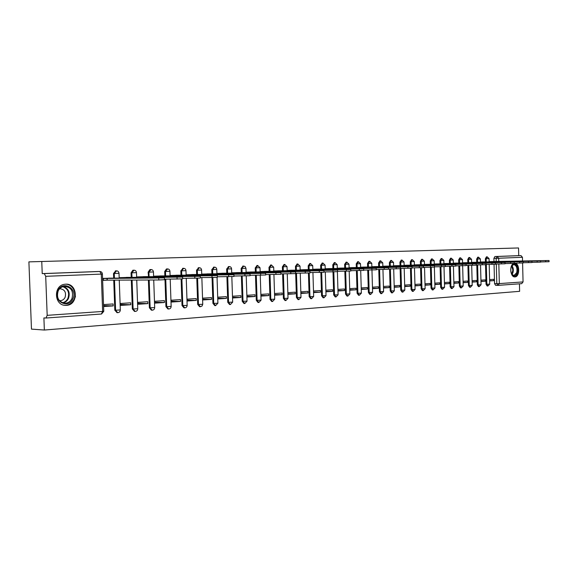 <?xml version="1.0" encoding="UTF-8"?>
<svg xmlns="http://www.w3.org/2000/svg" width="578" height="578" viewBox="0 0 578 578"><rect width="100%" height="100%" fill="white"/><g stroke="black" fill="none" stroke-linecap="round" stroke-linejoin="round"><path stroke-width="0.87" d="M115.773 270.836L113.505 273.524L114.263 273.51L116.575 270.829M133.583 270.208L132.875 270.215L131.062 272.823L131.827 272.809L134.074 270.164M150.533 269.558L149.919 269.572L148.127 272.144L148.9 272.13L151.082 269.521M167.02 268.929L166.478 268.943L164.708 271.479L165.489 271.472L167.606 268.9M183.067 268.322L180.835 270.836L181.622 270.829L183.681 268.293M198.673 267.73L196.527 270.215L197.315 270.201L199.323 267.708M213.874 267.152L211.794 269.608L212.588 269.594L214.539 267.13M228.671 266.595L226.663 269.016L227.457 269.001L229.358 266.574M243.085 266.046L241.142 268.438L241.944 268.423L243.786 266.024M257.131 265.519L255.245 267.874L256.047 267.86L257.846 265.497M270.815 264.999L268.994 267.325L269.796 267.311L271.544 264.977M284.166 264.493L282.389 266.79L283.198 266.776L284.903 264.478M297.186 264.002L295.459 266.27L296.268 266.256L297.93 263.987M309.88 263.525L308.204 265.764L309.02 265.75L310.639 263.503M322.278 263.055L320.646 265.273L321.455 265.251L323.037 263.033M334.373 262.6L332.791 264.789L333.6 264.775L335.139 262.578M346.186 262.152L344.64 264.312L345.456 264.298L346.959 262.137M357.724 261.718L356.221 263.85L357.031 263.835L358.505 261.697M368.995 261.292L367.529 263.402L368.345 263.387L369.776 261.27M380.013 260.88L378.583 262.961L379.392 262.947L380.794 260.859M390.786 260.468L389.384 262.535L390.201 262.513L391.566 260.454M401.313 260.071L399.947 262.109L400.756 262.094L402.093 260.057M411.608 259.688L410.279 261.697L411.088 261.682L412.396 259.666M421.68 259.305L420.379 261.299L421.189 261.278L422.467 259.284M431.535 258.93L430.263 260.902L431.072 260.888L432.322 258.915M441.18 258.568L439.937 260.519L440.747 260.505L441.968 258.547M450.623 258.214L449.409 260.143L450.211 260.122L451.411 258.193M459.864 257.867L458.679 259.775L459.481 259.753L460.652 257.846M468.917 257.521L467.761 259.414L468.563 259.392L469.704 257.506M477.789 257.188L476.655 259.052L477.45 259.038L478.577 257.167M486.474 256.863L485.368 258.706L486.163 258.691L487.261 256.842M513.741 263.402C509.167 264.97 510.266 277.491 514.919 276.905L514.955 276.905C520.142 276.898 519.788 262.636 514.615 263.2L514.247 263.243C517.57 264.457 518.741 267.795 517.765 273.257C517.014 275.489 515.872 276.696 514.348 276.862M66.383 305.357C78.76 305.054 77.951 283.119 65.596 284.174L64.158 284.354C53.212 286.088 54.318 305.365 65.35 305.365L66.383 305.357M496.235 261.502L496.155 258.323L497.152 256.488L520.959 255.592L518.733 255.642L518.538 247.962L28.9 261.87L31.472 329.12L44.354 330.038L519.622 291.326L519.434 283.82M44.354 330.038L43.899 317.922L45.98 318.03L47.179 315.342L45.705 276.32L44.268 273.582L99.936 271.487M41.761 261.451L42.223 273.611L44.268 273.582M497.831 285.373L495.657 285.366L494.551 283.661L494.053 264.312M493.988 261.516L493.901 258.366L498.691 258.243L498.771 261.451M520.959 255.592L522.447 257.297L522.541 260.996M522.591 262.983L523.061 281.92L521.696 283.661L498.106 285.359M480.975 281.515L485.231 281.233L480.968 281.24M485.231 281.233L485.195 279.882L480.939 280.157M484.725 261.899L480.463 261.993M472.132 282.107L476.51 281.811L472.125 281.818M476.51 281.811L476.482 280.446L472.096 280.727M476.005 262.282L471.612 262.383M463.101 282.7L467.616 282.404L463.094 282.404M467.616 282.404L467.58 281.024L463.065 281.313M467.096 262.672L462.573 262.773M453.889 283.314L458.535 283.003L453.875 283.003M458.535 283.003L458.499 281.609L453.846 281.912M458 263.069L453.347 263.178M444.475 283.935L449.258 283.625L444.46 283.617M449.258 283.625L449.222 282.209L444.431 282.519M448.716 263.474L443.918 263.582M434.858 284.578L439.786 284.246L434.844 284.246M439.786 284.246L439.75 282.823L434.815 283.141M439.229 263.886L434.295 264.002M425.032 285.229L430.104 284.889L425.018 284.882M430.104 284.889L430.068 283.451L424.989 283.776M429.541 264.305L424.454 264.428M414.982 285.893L420.22 285.546L414.975 285.532M420.22 285.546L420.177 284.087L414.946 284.427M419.642 264.738L414.397 264.869M404.716 286.572L410.113 286.218L404.708 286.197M410.113 286.218L410.069 284.744L404.679 285.091M409.52 265.179L404.123 265.316M394.218 287.273L399.774 286.905L394.21 286.883M399.774 286.905L399.738 285.409L394.174 285.77M399.174 265.627L393.611 265.772M383.481 287.981L389.211 287.606L383.474 287.577M389.211 287.606L389.167 286.096L383.438 286.464M388.597 266.09L382.86 266.234M372.499 288.711L378.402 288.321L372.485 288.285M378.402 288.321L378.359 286.796L372.456 287.179M377.774 266.559L371.856 266.718M361.257 289.455L367.348 289.051L361.243 289.014M367.348 289.051L367.297 287.512L361.214 287.902M366.705 267.043L360.607 267.202M349.748 290.221L356.026 289.802L349.733 289.759M356.026 289.802L355.983 288.241L349.704 288.646M355.376 267.535L349.083 267.708M337.971 291.001L344.445 290.568L337.957 290.517M344.445 290.568L344.401 288.993L337.92 289.412M343.773 268.04L337.285 268.214M325.905 291.803L332.588 291.355L325.891 291.298M332.588 291.355L332.538 289.759L325.855 290.192M331.902 268.56L325.204 268.741M313.543 292.62L320.436 292.165L313.529 292.092M320.436 292.165L320.385 290.546L313.493 290.994M319.735 269.088L312.828 269.283M300.878 293.458L307.995 292.988L300.856 292.909M307.995 292.988L307.944 291.355L300.827 291.811M307.272 269.63L300.148 269.832M287.895 294.318L295.235 293.834L287.873 293.747M295.235 293.834L295.185 292.179L287.837 292.656M294.505 270.186L287.143 270.396M274.579 295.206L282.165 294.701L274.557 294.599M282.165 294.701L282.107 293.024L274.528 293.516M281.414 270.757L273.813 270.974M260.924 296.109L268.756 295.589L260.902 295.474M268.756 295.589L268.705 293.891L260.866 294.397M267.982 271.342L260.136 271.566M246.914 297.041L255.006 296.5L246.893 296.377M255.006 296.5L254.949 294.78L246.857 295.307M254.212 271.942L246.105 272.18M232.58 297.988L240.889 297.439L232.558 297.294M240.889 297.439L240.831 295.698L232.522 296.232M240.08 272.556L231.756 272.802M217.87 298.963L226.403 298.4L217.848 298.241M226.403 298.4L226.345 296.63L217.812 297.186M225.572 273.192L217.025 273.445M211.534 299.382L211.469 297.598L202.705 298.161L202.77 299.968L211.534 299.382L202.741 299.209M210.681 273.842L201.895 274.102L201.91 274.514M196.253 300.401L196.195 298.58L187.185 299.166L187.25 300.994L196.253 300.401L187.221 300.199M195.378 274.507L186.354 274.774L186.369 275.2M180.553 301.441L180.488 299.599L171.233 300.199L171.298 302.056L180.553 301.441L171.269 301.217M179.657 275.193L170.38 275.468L170.402 275.916M164.419 302.511L164.354 300.647L154.832 301.261L154.897 303.139L164.419 302.511L154.868 302.265M163.495 275.894L153.958 276.183L153.972 276.645M147.823 303.609L147.758 301.716L137.961 302.352L138.034 304.259L147.823 303.609L137.998 303.342M146.877 276.616L137.065 276.913L137.08 277.397M130.751 304.743L130.679 302.821L120.607 303.472L120.679 305.408L130.751 304.743L120.643 304.44M129.775 277.361L119.682 277.671L119.704 278.177M103.592 306.542L113.18 305.906L103.556 305.603M113.18 305.906L113.107 303.963L103.52 304.577M112.183 278.126L102.573 278.415M117.052 312.64L114.82 310.213L113.743 280.135M113.671 278.119L113.505 273.524M134.493 311.383L132.348 308.984L131.322 280.07M131.22 277.353L131.062 272.823M149.37 307.799L150.15 307.821L152.151 310.191L151.378 310.162L149.37 307.799L148.401 280.012M137.073 277.043L200.255 276.284L147.383 276.696L148.539 276.609L148.127 272.144M165.922 306.636L166.702 306.665L168.675 308.999L167.895 308.97L165.922 306.636L164.976 279.174M164.86 275.879L164.708 271.479M182.019 305.516L182.807 305.538L184.743 307.843L183.956 307.821L182.019 305.516L181.116 279.008M180.986 275.179L180.835 270.836M197.683 304.418L198.471 304.44L200.371 306.716L199.583 306.694L197.683 304.418L196.795 278.242M196.672 274.492L196.527 270.215M212.921 303.349L213.716 303.371L215.58 305.625L214.785 305.603L212.921 303.349L212.061 277.476L200.299 277.556M211.938 273.827L211.794 269.608M227.761 302.316L228.556 302.33L230.376 304.555L229.582 304.534L227.761 302.316L226.916 276.71M226.8 273.177L226.663 269.016M242.211 301.304L243.013 301.319L244.79 303.515L243.995 303.501L242.211 301.304L241.387 275.966M241.272 272.541L241.142 268.438M256.285 300.322L257.094 300.336L258.836 302.504L258.034 302.489L256.285 300.322L255.483 275.244M255.375 271.927L255.245 267.874M270.005 299.361L270.815 299.375L272.52 301.521L271.718 301.499L270.005 299.361L269.218 274.55M269.117 271.328L268.994 267.325M283.386 298.429L284.195 298.436L285.864 300.553L285.055 300.538L283.386 298.429L282.613 273.871M282.512 270.742L282.389 266.79M296.427 297.511L297.236 297.526L298.869 299.621L298.067 299.606L296.427 297.511L295.69 273.625M295.582 270.172L295.459 266.27M309.158 296.622L309.967 296.637L311.564 298.703L310.754 298.689L309.158 296.622L308.428 273.026M308.327 269.615L308.204 265.764M321.57 295.755L322.387 295.77L323.947 297.807L323.138 297.8L321.57 295.755L320.862 272.419M320.761 269.073L320.646 265.273M333.694 294.91L334.503 294.917L336.035 296.94L335.226 296.926L333.694 294.91L333 271.812L323.991 271.913M332.899 268.546L332.791 264.789M345.528 294.079L346.338 294.086L347.84 296.088L347.024 296.073L345.528 294.079L344.849 271.205M344.755 268.026L344.64 264.312M357.088 293.27L357.898 293.277L359.364 295.257L358.555 295.25L357.088 293.27L356.416 270.62M356.33 267.52L356.221 263.85M368.381 292.482L369.19 292.49L370.621 294.448L369.812 294.433L368.381 292.482L367.724 270.042M367.637 267.029L367.529 263.402M379.414 291.709L380.223 291.717L381.625 293.653L380.815 293.646L379.414 291.709L378.771 269.485M378.684 266.545L378.583 262.961M390.201 290.958L391.01 290.965L392.383 292.873L391.573 292.865L390.201 290.958L389.572 268.943M389.485 266.075L389.384 262.535M400.742 290.221L401.551 290.228L402.895 292.114L402.086 292.107L400.742 290.221L400.135 268.727M400.048 265.613L399.947 262.109M411.052 289.499L411.861 289.506L413.183 291.377L412.374 291.37L411.052 289.499L410.459 268.235M410.373 265.165L410.279 261.697M421.145 288.79L421.954 288.798L423.24 290.647L422.431 290.647L421.145 288.79L420.56 267.744M420.473 264.724L420.379 261.299M431.015 288.104L431.817 288.104L433.081 289.939L432.279 289.932L431.015 288.104L430.437 267.246M430.357 264.291L430.263 260.902M440.667 287.425L441.476 287.432L442.712 289.246L441.91 289.238L440.667 287.425L440.111 266.754M440.031 263.871L439.937 260.519M450.125 286.767L450.934 286.767L452.14 288.567L451.339 288.559L450.125 286.767L449.576 266.277M449.496 263.46L449.409 260.143M459.38 286.117L460.189 286.124L461.374 287.902L460.572 287.895L459.38 286.117L458.838 265.808M458.766 263.055L458.679 259.775M468.447 285.489L469.249 285.489L470.413 287.252L469.611 287.244L468.447 285.489L467.913 265.353M467.848 262.658L467.761 259.414M477.327 284.867L478.129 284.867L479.27 286.609L478.468 286.609L477.327 284.867L476.807 264.905M476.734 262.267L476.655 259.052M486.026 284.253L486.828 284.26L487.948 285.987L487.153 285.98L486.026 284.253L485.52 264.724M485.448 261.892L485.368 258.706M75.357 297.092L74.75 297.078M75.508 296.254L74.894 296.29M489.638 280.944L493.771 280.67L489.631 280.677M493.771 280.67L493.735 279.326L489.602 279.593M493.28 261.531L489.132 261.617M42.223 273.611L97.769 271.516M518.733 255.642L494.905 256.538L493.901 258.366M102.646 280.381L107.566 280.157M489.14 261.726L492.557 261.783M492.55 261.632L549.028 260.505L549.064 261.726L540.632 261.942M549.028 260.505L489.566 261.603M480.463 262.109L483.938 262.166M483.93 262.007L540.603 260.888L540.64 262.123L532.027 262.34M540.603 260.888L486.495 261.899L486.914 261.87L486.228 261.877L486.163 258.691L489.06 258.59L487.189 256.842L486.387 256.863M481.004 261.971L486.228 261.877M471.612 262.491L475.138 262.549M531.998 261.285L532.035 262.528L523.235 262.744M475.138 262.398L531.998 261.27L472.269 262.354M510.873 268.084L511.082 267.253C513.047 260.396 519.528 266.306 517.303 272.845C515.027 277.165 512.896 276.92 510.909 272.101M511.609 274.023L513.958 275.547L516.718 272.643C517.498 268.033 516.486 265.345 513.669 264.579L511.53 266.147M510.764 268.864L510.793 271.328M72.835 298.913C68.305 309.598 52.576 300.95 57.981 290.553C62.735 279.86 78.16 288.74 72.835 298.913M58.197 290.864C56.276 297.663 58.479 301.788 64.801 303.24C67.987 303.175 70.372 301.629 71.954 298.602C73.796 290.922 71.094 286.854 63.84 286.385C61.333 286.919 59.455 288.408 58.197 290.864M59.678 288.697C64.613 289.275 66.419 292.172 65.09 297.388C63.999 299.469 62.359 300.56 60.17 300.668L59.397 300.611M64.151 305.213L64.823 305.278C68.876 305.285 71.91 303.371 73.926 299.527C77.51 292.627 71.896 283.292 64.642 284.268M462.581 262.882L466.157 262.947M466.157 262.788L523.206 261.675L523.235 262.939L514.247 263.163M523.206 261.675L463.354 262.737M453.347 263.286L456.988 263.351M456.981 263.185L514.218 262.08L514.247 263.358L505.056 263.582M514.218 262.08L454.257 263.135M443.926 263.698L447.625 263.77M505.028 262.506L505.056 263.792L495.657 264.023M447.618 263.597L505.028 262.491L444.959 263.539M434.295 264.117L438.052 264.189M438.052 264.016L495.628 262.918L495.664 264.233L486.04 264.464M495.628 262.918L435.472 263.951M424.462 264.543L428.276 264.623M486.011 263.373L486.047 264.681L476.207 264.919M428.269 264.442L486.011 263.358L425.776 264.37M414.404 264.977L418.284 265.064M476.178 263.814L476.214 265.143L466.143 265.381M418.284 264.876L476.178 263.799L415.871 264.803M404.123 265.425L408.075 265.519M408.068 265.324L466.114 264.254L466.15 265.613L455.84 265.858M466.114 264.254L405.742 265.244M393.611 265.88L397.628 265.981M397.621 265.779L455.811 264.724L455.847 266.09L445.291 266.342M455.811 264.724L395.395 265.692M382.86 266.35L386.949 266.451M445.255 265.215L445.298 266.588L434.483 266.841M386.942 266.241L445.255 265.201L384.811 266.155M371.864 266.826L376.018 266.935M376.011 266.718L434.454 265.692L434.49 267.094L423.414 267.354M434.454 265.692L373.988 266.624M360.607 267.318L364.841 267.433M364.834 267.209L423.378 266.191L423.421 267.614L412.063 267.874M423.378 266.191L362.912 267.101M349.09 267.816L353.389 267.939M353.382 267.708L412.035 266.704L412.071 268.141L400.431 268.409M412.035 266.704L351.583 267.592M337.292 268.329L341.67 268.459M400.402 267.253L400.438 268.683L388.503 268.958M341.663 268.221L400.402 267.231L339.987 268.098M325.212 268.857L329.67 268.994M388.474 267.795L388.51 269.247L376.264 269.521M329.662 268.741L388.467 267.773L328.109 268.618M312.835 269.391L317.38 269.543M317.373 269.276L376.235 268.322L376.278 269.818L363.714 270.092M376.235 268.322L315.949 269.146M300.148 269.948L304.779 270.099M363.678 268.914L363.721 270.403L350.824 270.685M304.772 269.832L363.678 268.893L303.493 269.688M287.15 270.511L291.861 270.677M350.788 269.5L350.832 271.01L337.588 271.292M291.854 270.396L350.788 269.471L290.727 270.237M273.813 271.089L278.625 271.263M337.552 270.099L337.595 271.624L333.007 271.812L332.957 270.251L337.552 270.071L277.642 270.807M278.61 270.974L332.957 270.251M260.143 271.682L265.042 271.87M323.955 270.721L324.005 272.26L310.025 272.556M265.027 271.566L323.955 270.685L264.225 271.393M246.112 272.296L251.105 272.491M251.09 272.173L309.981 271.32L310.032 272.917L295.661 273.213M309.981 271.32L250.462 271.992M231.756 272.917L236.799 273.127M236.792 272.794L295.625 271.971L295.676 273.589L280.894 273.885M295.625 271.971L236.344 272.599M217.032 273.56L222.111 273.784M280.857 272.671L280.908 274.275L265.699 274.579M222.104 273.437L280.857 272.635L221.851 273.235M201.903 274.218L207.018 274.095L207.032 274.463M265.663 273.358L265.714 274.991L250.064 275.294M207.018 274.095L265.663 273.322L206.967 273.878M186.362 274.897L191.52 274.774L191.535 275.157M250.028 274.066L250.079 275.72L233.967 276.024M191.52 274.774L250.021 274.03L191.686 274.543M170.387 275.59L175.589 275.468L175.604 275.865M233.924 274.796L233.982 276.472L217.386 276.775M175.589 275.468L233.924 274.76L175.987 275.222M153.965 276.306L159.21 276.183L159.225 276.602M217.342 275.547L217.4 277.245L212.039 277.476L211.981 275.735L217.342 275.511L159.846 275.93M159.21 276.183L211.981 275.735M142.361 276.913L142.376 277.361M200.255 276.327L200.313 278.047L182.677 278.35M143.25 276.645L148.3 276.609M119.689 277.801L125.029 277.671L125.043 278.141M182.641 277.122L182.699 278.871L164.506 279.174M125.029 277.671L182.634 277.079L126.185 277.389M102.581 278.574L107.176 278.452L107.241 280.157L102.638 280.279M164.47 277.946L164.528 279.716L158.798 279.976L107.241 280.157M107.176 278.452L164.463 277.895L108.613 278.155M47.179 315.342L102.631 311.448L101.28 274.102L45.705 276.32M494.551 283.661L496.805 283.661L496.3 264.009M498.836 263.965L499.334 283.588L523.061 281.92M522.447 257.297L498.691 258.243L497.225 256.488L494.941 256.538M114.82 310.213L115.586 310.241L114.502 280.135M114.43 278.206L114.263 273.51L119.017 273.329C118.757 271.573 117.775 270.757 116.084 270.872L115.325 270.887M132.348 308.984L133.113 309.013L132.087 280.07M131.994 277.433L131.827 272.809L136.48 272.635C136.235 270.93 135.288 270.114 133.641 270.208L132.875 270.215M153.726 279.99L154.687 307.532L150.15 307.821L149.175 280.005M149.059 276.681L148.9 272.13L153.445 271.956C153.213 270.294 152.296 269.493 150.692 269.558L149.919 269.572M170.214 279.145L171.153 306.383L166.702 306.665L165.756 279.167M165.64 275.952L165.489 271.472L169.939 271.299C169.715 269.673 168.827 268.886 167.259 268.929L166.478 268.943M186.246 278.329L187.164 305.263L186.275 305.437L182.807 305.538L181.897 278.972M181.774 275.244L181.622 270.829L185.986 270.663C185.769 269.073 184.895 268.286 183.363 268.315L182.583 268.329M201.845 277.541L202.741 304.18L201.888 304.339L198.471 304.44L197.589 278.22M197.466 274.557L197.315 270.201L201.592 270.042C201.382 268.481 200.53 267.708 199.027 267.722L198.24 267.737M217.046 277.317L217.899 303.118L217.09 303.277L213.716 303.371L212.856 277.469M212.733 273.885L212.588 269.594L216.786 269.435C216.584 267.903 215.746 267.144 214.272 267.144L213.477 267.159M231.829 276.616L232.667 302.092L228.556 302.33L227.71 276.703M227.602 273.235L227.457 269.001L231.576 268.849C231.373 267.347 230.557 266.588 229.112 266.588L228.31 266.603M246.228 275.916L247.044 301.087L243.013 301.319L242.182 275.959M242.074 272.599L241.944 268.423L245.982 268.271L245.029 266.436L242.76 266.053M260.252 275.207L261.054 300.105L257.094 300.336L256.285 275.236M256.177 271.927L256.047 267.86L260.013 267.715L257.629 265.504L256.827 265.526M273.921 274.507L274.702 299.151L270.815 299.375L270.027 274.543M269.926 271.32L269.796 267.311L273.69 267.173L271.349 264.991L270.54 265.006M287.252 273.82L288.017 298.226L284.195 298.436L283.422 273.864M283.321 270.735L283.198 266.776L287.028 266.639L284.716 264.486L283.906 264.5M300.249 273.163L300.994 297.316L297.236 297.526L296.485 273.206M296.391 270.164L296.268 266.256L300.033 266.118L297.757 263.994L296.947 264.009M312.929 272.52L313.659 296.435L313.052 296.543L309.967 296.637L309.237 272.997M309.136 269.608L309.02 265.75L312.72 265.62L310.473 263.51L309.664 263.532M325.298 271.898L326.021 295.568L325.436 295.676L322.387 295.77L321.671 272.397M321.57 269.066L321.455 265.251L325.096 265.121L322.878 263.041L322.069 263.062M337.393 271.674L338.079 294.722L337.516 294.831L334.503 294.917L333.809 271.797M333.716 268.532L333.6 264.775L337.184 264.645L334.994 262.585L334.185 262.607M349.184 271.118L349.856 293.899L346.338 294.086L345.658 271.198M345.565 268.019L345.456 264.298L348.982 264.175L346.822 262.137L346.005 262.159M360.701 270.555L361.366 293.097L357.898 293.277L357.233 270.605M357.139 267.513L357.031 263.835L360.499 263.713L358.367 261.704L357.558 261.718M371.957 269.991L372.6 292.309L369.19 292.49L368.54 270.034M368.446 267.014L368.345 263.387L371.762 263.265L369.653 261.278L368.836 261.299M382.947 269.427L383.582 291.543L380.223 291.717L379.587 269.478M379.5 266.53L379.392 262.947L382.759 262.831L380.678 260.866L379.862 260.88M393.697 268.886L394.319 290.792L391.01 290.965L390.381 268.929M390.302 266.061L390.201 262.513L393.517 262.398L391.45 260.454L390.641 260.476M404.203 268.358L404.817 290.062L401.551 290.228L400.937 268.402M400.857 265.598L400.756 262.094L404.029 261.979L401.985 260.057L401.175 260.078M414.484 267.838L415.083 289.34L414.643 289.419L411.861 289.506L411.269 268.206M411.182 265.15L411.088 261.682L414.31 261.574L412.287 259.666L411.478 259.688M424.534 267.332L425.126 288.639L424.7 288.718L421.954 288.798L421.369 267.722M421.283 264.71L421.189 261.278L424.368 261.169L422.366 259.291L421.557 259.305M434.381 267.123L434.945 287.952L434.54 288.025L431.817 288.104L431.246 267.231M431.166 264.276L431.072 260.888L434.208 260.779L432.228 258.915L431.419 258.937M444.005 266.668L444.561 287.28L441.476 287.432L440.913 266.747M440.833 263.857L440.747 260.505L443.832 260.396L441.874 258.554L441.072 258.568M453.427 266.205L453.976 286.623L450.934 286.767L450.378 266.263M450.305 263.445L450.211 260.122L453.26 260.021L451.324 258.2L450.515 258.214M462.653 265.75L463.188 285.98L460.189 286.124L459.647 265.801M459.568 263.041L459.481 259.753L462.494 259.652L460.572 257.846L459.763 257.867M471.691 265.295L472.219 285.344L469.249 285.489L468.715 265.338M468.65 262.643L468.563 259.392L471.532 259.291L469.625 257.506L468.823 257.528M479.27 286.609L481.055 284.752L478.129 284.867L477.609 264.897M477.536 262.253L477.45 259.038L480.383 258.937L478.497 257.174L477.695 257.188M489.205 264.413L489.718 284.123L486.828 284.26L486.315 264.457M134.378 311.383L135.151 311.412L133.113 309.013L137.752 308.717L136.74 280.055M116.879 312.633L117.637 312.669L115.586 310.241L120.325 309.931L119.256 280.113M495.657 285.366L497.904 285.373L496.805 283.661L499.334 283.588L497.961 285.373M101.352 314.027L46.11 318.016L101.381 314.027L102.631 311.448L103.765 311.239L102.414 274.051C102.219 272.44 101.367 271.595 99.842 271.487L97.675 271.516M44.304 273.582L99.842 271.487L101.28 274.102L102.414 274.03M545.625 260.62L545.654 261.848M537.157 261.003L537.186 262.246M528.502 261.401L528.53 262.65M511.906 265.613C513.307 267.542 513.661 269.897 512.961 272.671L511.992 274.557M511.732 274.21L512.867 270.071L511.646 265.959M63.428 286.471C68.645 288.718 70.321 292.728 68.442 298.515C67.258 300.885 65.451 302.366 63.038 302.966M62.373 302.742C64.844 302.229 66.68 300.777 67.886 298.385C69.714 292.627 68.002 288.718 62.756 286.674M519.658 261.798L519.694 263.069M510.627 262.21L510.656 263.489M501.386 262.629L501.415 263.922M491.936 263.055L491.972 264.363M482.269 263.489L482.305 264.818M472.385 263.936L472.421 265.28M462.263 264.399L462.299 265.757M451.902 264.869L451.938 266.241M441.289 265.345L441.332 266.74M430.422 265.837L430.465 267.246M419.288 266.342L419.332 267.766M407.88 266.863L407.916 268.3M396.176 267.39L396.219 268.849M384.182 267.932L384.226 269.413M371.871 268.495L371.914 269.991M359.241 269.066L359.285 270.583M346.273 269.651L346.323 271.19M319.28 270.872L319.331 272.455M305.22 271.508L305.271 273.112M290.77 272.166L290.821 273.791M275.908 272.838L275.959 274.485M206.873 274.102L206.881 274.463M260.62 273.531L260.671 275.2M191.369 274.774L191.383 275.157M244.884 274.247L244.935 275.937M175.437 275.475L175.452 275.872M228.678 274.976L228.729 276.696M159.051 276.19L159.066 276.602M142.195 276.92L142.217 277.361M138.597 277.028L138.612 277.389M194.772 276.515L194.837 278.285M124.855 277.678L124.87 278.141M121.199 277.787L121.214 278.163M177.034 277.317L177.092 279.116M107.002 278.459L107.06 280.164M103.296 278.567L103.354 280.272M158.733 278.148L158.798 279.976M487.948 285.987L489.718 284.145M489.06 258.597L489.14 261.848M480.383 258.944L480.47 262.231M480.535 264.847L481.055 284.73M470.413 287.252L472.219 285.373M471.532 259.298L471.619 262.614M461.374 287.902L463.195 286.009M462.494 259.659L462.581 263.012M452.14 288.567L453.976 286.652M453.26 260.028L453.354 263.424M442.712 289.246L444.561 287.309M443.832 260.403L443.926 263.835M433.081 289.939L434.945 287.989M434.208 260.786L434.302 264.254M423.24 290.647L425.126 288.675M424.368 261.177L424.462 264.688M413.183 291.377L415.083 289.376M414.31 261.581L414.404 265.129M402.895 292.114L404.817 290.098M404.029 261.993L404.13 265.584M392.383 292.873L394.319 290.835M393.517 262.412L393.618 266.046M381.625 293.653L383.59 291.587M382.759 262.838L382.867 266.516M370.621 294.448L372.6 292.352M371.762 263.279L371.871 267M359.364 295.257L361.366 293.14M360.506 263.727L360.614 267.498M347.84 296.088L349.863 293.949M348.982 264.182L349.09 268.004M336.035 296.94L338.079 294.773M337.184 264.652L337.299 268.524M323.947 297.807L326.021 295.618M325.096 265.136L325.219 269.059M311.564 298.703L313.659 296.485M312.72 265.627L312.835 269.601M298.869 299.621L300.994 297.374M300.033 266.133L300.155 270.164M285.864 300.553L288.017 298.284M287.028 266.653L287.158 270.735M272.52 301.521L274.702 299.216M273.69 267.188L273.82 271.328M258.836 302.504L261.054 300.17M260.013 267.73L260.151 271.927M244.79 303.515L247.044 301.152M245.982 268.293L246.12 272.549M230.376 304.555L232.667 302.157M231.576 268.864L231.72 273.184M215.58 305.625L217.906 303.19M216.786 269.456L216.931 273.842M200.371 306.716L202.054 306.015L202.741 304.252M201.592 270.063L201.744 274.514M184.743 307.843C186.217 307.727 187.019 306.889 187.164 305.35M185.986 270.685L186.138 275.207M168.675 308.999C170.178 308.89 171.001 308.045 171.153 306.47M169.946 271.32L170.098 275.916M152.151 310.191C153.69 310.09 154.536 309.23 154.687 307.619M153.445 271.978L153.611 276.645M135.151 311.412C136.726 311.325 137.593 310.458 137.752 308.811M136.48 272.657L136.646 277.404M117.637 312.669C119.256 312.604 120.159 311.723 120.325 310.025M119.017 273.351L119.191 278.177M494.905 256.538L521.002 255.592M101.518 314.013L103.765 311.34M498.07 285.366L521.696 283.661M64.823 305.278L64.425 305.263"/></g></svg>
